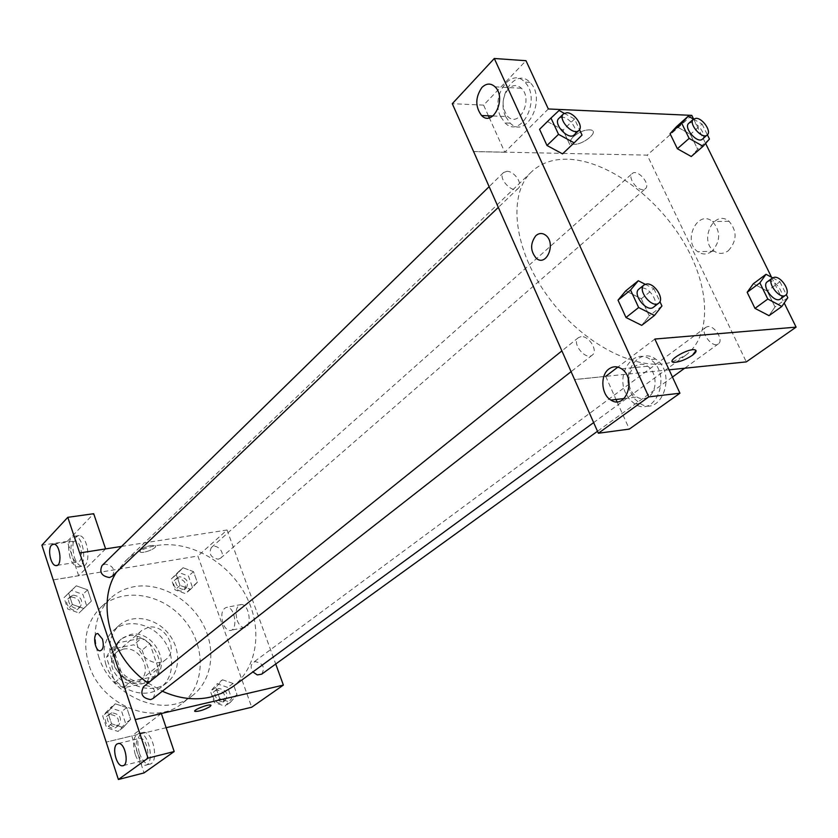 <?xml version="1.0" encoding="UTF-8"?>
<svg xmlns="http://www.w3.org/2000/svg" width="838" height="838" viewBox="0 0 838 838"><rect width="100%" height="100%" fill="white"/><g stroke="black" fill="none" stroke-linecap="round" stroke-linejoin="round"><path stroke-width="0.63" stroke-dasharray="4.19 3.14" d="M148.263 627.358L141.811 630.459C125.951 642.861 151.06 672.799 166.039 659.349C179.405 649.618 164.688 623.273 148.263 627.358M122.935 649.209L116.576 652.299C100.916 664.576 125.323 693.675 140.145 680.393C153.354 670.767 139.108 645.082 122.935 649.209M142.125 650.12L150.494 674.81L146.608 682.781L123.343 687.841L114.816 682.467L106.489 657.348L110.564 649.429L133.787 644.799L142.125 650.12L149.876 643.584L158.351 668.452L150.494 674.81M114.816 682.467L122.495 676.067L114.062 650.77L106.489 657.348M110.564 649.429L118.127 642.809L141.475 638.2L133.787 644.799M118.127 642.809L114.062 650.77M122.495 676.067L131.084 681.504L123.343 687.841M158.351 668.452L154.464 676.455L131.084 681.504M149.876 643.584L141.475 638.2M114.219 664.23C111.412 654.551 113.172 646.664 119.509 640.578C140.145 621.094 174.974 662.607 152.191 679.545C140.962 689.423 119.132 680.77 114.219 664.23M116.136 662.586C121.07 679.157 142.942 687.841 154.171 677.952C172.523 664.702 152.767 628.982 130.361 634.576L121.426 638.902C115.089 644.998 113.319 652.886 116.136 662.586M154.464 676.455L146.608 682.781M105.934 664.691C101.901 650.707 104.404 639.31 113.455 630.48C126.339 618.832 149.3 622.634 162.069 638.074C175.048 653.326 174.796 676.601 161.074 687.265C144.733 701.416 113.057 688.763 105.934 664.691M111.705 659.716C107.631 645.658 110.124 634.198 119.195 625.358C132.111 613.667 155.187 617.533 168.029 633.078C181.092 648.423 180.882 671.814 167.129 682.509C150.746 696.703 118.902 683.913 111.705 659.716M88.828 664.387C82.187 641.122 86.199 622.089 100.853 607.309C122.715 586.747 162.205 593.273 184.004 619.67C206.2 645.731 205.76 685.756 181.699 703.711C154.035 726.808 100.77 705.114 88.828 664.387M98.465 655.913C110.616 697.027 164.353 719.067 192.132 695.854C212.339 680.655 216.529 649.345 202.838 623.954C189.283 598.5 159.849 582.201 134.363 586.652C125.124 588.297 117.142 592.215 110.396 598.405C95.679 613.259 91.698 632.428 98.465 655.913M53.203 579.938L197.894 556.023L251.693 707.22M166.123 727.73L106.175 742.101L131.786 735.953L144.042 772.908M83.779 608.493L72.382 604.491L68.643 593.105L76.289 585.825L87.602 589.847L91.352 601.139L83.779 608.493L72.382 604.491L68.643 593.105L76.289 585.825L87.602 589.847L91.352 601.139L79.065 612.976L67.71 609.017L64.002 597.683L71.628 590.402L82.889 594.393L86.618 605.633L79.065 612.976M115.277 703.815L126.727 707.576L130.644 719.371L123.113 727.531L111.58 723.802L107.662 711.891L115.277 703.815L126.727 707.576L130.644 719.371L123.113 727.531L111.58 723.802L107.662 711.891L115.277 703.815L110.302 707.848L121.699 711.567L125.585 723.309L118.074 731.438L106.583 727.751L102.697 715.903L110.302 707.848M222.489 679.807L233.09 683.462L237.049 694.66L230.408 702.307L219.734 698.683L215.775 687.39L222.489 679.807L233.09 683.462L237.049 694.66L230.408 702.307L219.734 698.683L215.775 687.39L222.489 679.807L217.178 683.777L227.727 687.401L231.665 698.546L225.024 706.162L214.392 702.579L210.464 691.329L217.178 683.777M183.03 567.735L193.515 571.631L197.318 582.358L190.624 589.292L180.055 585.416L176.263 574.596L183.03 567.735L193.515 571.631L197.318 582.358L190.624 589.292L180.055 585.416L176.263 574.596L183.03 567.735L178.033 572.207L188.477 576.062L192.248 586.747L185.554 593.66L175.027 589.826L171.266 579.058L178.033 572.207M161.325 713.536L131.786 735.953M211.008 705.355L210.767 705.114C208.819 703.857 193.714 709.608 194.772 711.2M139.412 753.247C142.02 760.37 145.288 764.026 149.227 764.204C159.545 764.225 153.511 731.008 143.455 732.328C137.788 734.444 136.437 741.421 139.412 753.247M135.18 754.294C132.205 742.447 133.546 735.46 139.192 733.344C149.227 732.035 155.26 765.314 144.974 765.283C141.046 765.094 137.778 761.438 135.18 754.294M145.456 759.836C150.913 756.588 146.042 737.346 140.019 738.257L138.469 738.833C133.064 742.217 137.977 761.365 144.021 760.37L145.456 759.836M237.196 620.382C238.966 624.918 241.281 627.327 244.151 627.599C252.563 628.28 249.588 604.198 241.302 604.512C236.264 605.968 234.891 611.258 237.196 620.382M121.594 546.407L227.056 530.004L197.894 556.023M227.056 530.004L275.733 664.021M222.939 623.21C220.635 614.024 221.986 608.702 226.993 607.246C235.237 606.942 238.233 631.192 229.874 630.48C227.025 630.197 224.71 627.777 222.939 623.21M140.501 549.958L139.998 551.917C142.502 554.264 158.497 547.748 155.25 545.706C150.903 544.878 145.99 546.292 140.501 549.958C145.99 546.292 150.903 544.878 155.25 545.716C158.497 547.748 142.502 554.264 139.998 551.928L140.501 549.958M105.598 548.89L78.657 575.706L53.234 579.906M105.609 548.921L79.683 552.954M74.31 557.092C76.258 562.581 78.751 565.629 81.799 566.226C91.531 568.164 88.838 536.163 79.201 535.545C73.011 537.148 71.377 544.333 74.31 557.092M78.657 575.706L67.27 541.379L93.688 513.704M70.109 557.752C67.187 544.962 68.8 537.766 74.97 536.173C84.596 536.802 87.299 568.855 77.588 566.907C74.551 566.31 72.058 563.251 70.109 557.752M79.421 561.303C83.842 557.49 80.542 541.107 75.315 540.898L72.937 541.819C68.548 545.748 71.9 562.036 77.127 562.183L79.421 561.303M67.27 541.379L41.9 545.182M102.456 639.038L97.889 633.57M218.299 559.218L220.624 558.139C226.312 553.635 216.508 542.521 211.312 547.581C208.484 553.876 210.809 557.762 218.299 559.218M152.966 698.546C156.8 691.319 154.464 686.982 145.969 685.526L143.623 686.647M112.418 576.115C115.382 569.452 112.91 565.441 105.001 564.089L102.027 565.556M261.686 674.171C265.29 667.415 263.101 663.235 255.108 661.643L253.244 662.481C250.614 664.995 250.489 668.148 252.887 671.929M231.77 687.39C257.989 668.169 263.174 627.819 245.503 594.907C228.009 561.889 190.195 540.248 157.303 545.423C145.016 547.403 134.468 552.546 125.637 560.852L116.44 572.27M148.117 683.033L162.321 691.224M567.158 159.189C552.703 158.969 540.866 163.148 531.648 171.738C507.262 194.311 513.432 249.923 548.523 297.354C583.363 344.942 639.027 372.858 672.474 361.869L685.62 355.312C712.824 335.231 710.016 284.878 682.352 239.982C654.845 194.992 605.874 159.964 567.158 159.189M642.84 189.608C636.21 190.027 627.578 176.996 632.198 173.581C637.33 168.396 651.178 184.329 645.375 188.749L642.84 189.608M581.059 336.646L578.388 337.662C571.107 342.773 585.657 360.989 592.309 355.071C598.426 350.975 588.957 335.514 581.059 336.646M506.927 171.329L503.544 172.544C497.238 177.96 512.72 194.395 518.334 188.267C523.289 184.224 514.354 170.983 506.927 171.329M707.869 326.558L705.847 327.281C699.353 331.429 712.436 348.776 718.355 343.863C723.938 340.458 714.866 325.521 707.869 326.558M473.575 151.521L563.042 153.385M563.063 153.385L647.229 155.135L746.302 361.89M669.112 369.83L574.648 379.541M629.139 384.904C630.312 390.435 632.889 394.478 636.87 397.044C640.965 399.359 644.925 399.223 648.78 396.636C657.652 390.885 656.982 371.999 647.669 366.258C643.301 363.503 639.069 363.545 634.974 366.405C630.92 369.705 628.846 374.513 628.741 380.84M625.735 393.336C615.542 373.151 634.157 347.047 650.518 359.607C672.327 373.57 656.206 418.214 634.932 404.073L629.694 399.632L625.735 393.336M630.846 392.75L634.795 399.024L640.033 403.455C661.308 417.554 677.46 373.036 655.641 359.114C639.289 346.597 620.644 372.638 630.846 392.75M508.289 88.891C501.522 98.591 501.375 107.819 507.849 116.587C519.193 128.382 533.429 99.334 521.456 88.283C517.151 84.481 512.762 84.68 508.289 88.891M500.558 116.534C490.398 96.611 510.845 66.652 524.735 82.103C541.872 98.214 521.341 139.768 505.073 122.977L500.558 116.534M505.723 116.744L510.237 123.165C526.505 139.915 547.078 98.475 529.941 82.407C516.04 66.998 495.562 96.862 505.723 116.744M548.335 108.971L504.79 152.233L489.308 117.802M488.418 115.812L483.599 105.117L525.981 60.703M483.599 105.117L452.279 103.703M504.79 152.233L473.606 151.594M654.855 339.044L617.868 367.107M605.696 376.346L615.993 399.475M617.019 401.748L629.317 429.098M605.612 376.409L574.575 379.593M645.197 284.281L653.881 288.733L641.3 298.737L625.777 290.849L641.3 298.757L649.251 315.874L641.793 325.301M641.3 298.737L649.251 315.874L641.709 325.364L625.996 317.497M772.626 277.828L779.937 281.736L767.22 291.079L753.372 283.726L767.22 291.1L775.003 306.959L768.98 315.696L754.986 308.363M767.22 291.079L775.003 306.959L769.033 315.664M693.466 119.143L702.066 124.055L690.376 134.352L676.633 126.559L690.376 134.363L697.677 149.237L691.256 156.517L677.376 148.724M690.376 134.352L697.677 149.237L691.392 156.402M559.082 110.469L539.567 129.303L547.664 121.678L563.042 130.1L570.458 146.074L563.461 152.998M547.685 121.688L563.042 130.089L570.458 146.074L562.539 153.867L547.005 145.466M693.602 119.027L705.606 143.424M771.526 277.231L784.211 303M728.369 250.698C737.073 240.852 737.293 231.037 729.018 221.274C714.091 208.641 698.463 240.883 714.238 251.18C718.91 254.249 723.623 254.092 728.369 250.698M691.8 115.372L647.229 155.135M711.986 251.274C707.241 254.7 702.527 254.867 697.855 251.756C682.069 241.365 697.645 208.809 712.593 221.567C720.879 231.424 720.67 241.334 711.986 251.274M573.265 136.783C569.777 140.396 569.463 142.795 572.333 143.989C580.064 146.859 599.935 132.184 591.146 129.984C585.553 129.324 579.592 131.587 573.265 136.783M573.276 136.783C579.592 131.597 585.553 129.335 591.157 129.995C599.935 132.184 580.064 146.859 572.333 143.989C569.463 142.806 569.777 140.396 573.276 136.783M696.022 350.525L694.419 349.718C688.522 348.702 670.054 358.58 672.233 361.545M702.066 124.055L707.377 134.824M702.474 139.098C707.052 135.777 698.075 122.348 691.381 122.495L688.773 123.312M709.461 139.035L697.677 149.237M779.937 281.736L786.274 294.578M780.419 298.967C785.929 295.646 776.355 280.185 769.357 281.055L767.336 281.736M787.825 297.72L775.003 306.959M564.236 113.308L574.522 118.986L579.508 129.66M574.24 134.855C579.142 130.885 569.756 117.142 562.246 117.278L558.852 118.409M574.522 118.986L563.042 130.089M582.043 135.075L570.458 146.074M653.881 288.733L659.915 301.638M653.567 307.179C659.642 303.147 649.639 287.088 641.678 288.042L639.006 289.005M661.957 305.996L649.251 315.874M179.615 576.722L177.258 577.843C171.727 582.305 181.123 592.948 186.256 588.035C189.147 581.876 186.937 578.105 179.615 576.722M190.624 589.292L185.554 593.66M180.055 585.416L175.027 589.826M176.263 574.596L171.266 579.058M193.515 571.631L188.477 576.062M197.318 582.358L192.248 586.747M177.625 578.492L175.268 579.613C169.737 584.065 179.123 594.687 184.245 589.784C187.146 583.625 184.936 579.865 177.625 578.492M218.833 688.49L217 689.328C210.851 693.445 219.336 705.24 225.118 700.62C228.722 694.011 226.627 689.967 218.833 688.49M230.408 702.307L225.024 706.162M219.734 698.683L214.392 702.579M215.775 687.39L210.464 691.329M233.09 683.462L227.727 687.401M237.049 694.66L231.665 698.546M216.707 690.062L214.884 690.9C208.746 695.006 217.21 706.769 222.992 702.16C226.585 695.561 224.5 691.528 216.707 690.062M73.199 595.158L70.287 596.625C64.484 601.81 74.949 612.4 80.322 606.775C83.276 600.259 80.909 596.394 73.199 595.158M72.382 604.491L67.71 609.017M68.643 593.105L64.002 597.683M76.289 585.825L71.628 590.402M87.602 589.847L82.889 594.393M91.352 601.139L86.618 605.633M71.345 596.97L68.433 598.437C62.641 603.611 73.084 614.181 78.447 608.566C81.412 602.061 79.044 598.196 71.345 596.97M111.936 712.813L109.642 713.913C103.074 718.721 112.449 730.684 118.629 725.383C122.442 718.334 120.211 714.144 111.936 712.813M123.113 727.531L118.074 731.438M111.58 723.802L106.583 727.751M107.662 711.891L102.697 715.903M126.727 707.576L121.699 711.567M130.644 719.371L125.585 723.309M109.956 714.405L107.662 715.505C101.094 720.303 110.448 732.244 116.629 726.944C120.442 719.905 118.221 715.725 109.956 714.405M140.145 680.393L166.039 659.349M116.576 652.299L141.811 630.459M121.426 638.902L119.509 640.578M154.171 677.952L152.191 679.545M119.195 625.358L113.455 630.48M167.129 682.509L161.074 687.265M110.396 598.405L100.853 607.309M192.132 695.854L181.699 703.711M143.455 732.328L139.192 733.344M149.227 764.204L144.974 765.283M123.396 765.555L144.021 760.37M118.483 743.463L140.019 738.257M241.302 604.512L226.993 607.246M244.151 627.599L229.874 630.48M79.201 535.545L74.97 536.173M81.799 566.226L77.588 566.907M57.183 565.357L77.127 562.183M53.978 544.103L75.315 540.898M531.648 171.738L125.637 560.852M685.62 355.312L593.639 422.603M220.624 558.139L645.375 188.749M211.312 547.581L632.198 173.581M578.388 337.662L561.942 350.86M592.309 355.071L571.139 371.622M503.544 172.544L489.141 186.644M518.334 188.267L498.338 207.384M705.847 327.281L253.244 662.481M718.355 343.863L684.667 368.228M672.464 377.058L597.494 431.287M624.121 398.532L636.87 397.044M621.587 368.846L647.669 366.258M655.641 359.114L650.518 359.607M640.033 403.455L634.932 404.073M492.922 115.99L507.849 116.587M495.059 86.827L521.456 88.283M529.941 82.407L524.735 82.103M510.237 123.165L505.073 122.977M729.018 221.274L712.593 221.567M714.238 251.18L697.855 251.756M177.258 577.843L175.268 579.613M186.256 588.035L184.245 589.784M217 689.328L214.884 690.9M225.118 700.62L222.992 702.16M70.287 596.625L68.433 598.437M80.322 606.775L78.447 608.566M109.642 713.913L107.662 715.505M118.629 725.383L116.629 726.944"/><path stroke-width="1.26" d="M275.733 664.021L283.38 685.096L135.211 719.612L161.325 713.536L174.189 751.539L144.042 772.908L118.388 779.508L41.9 545.182L67.805 517.318L79.683 552.954L121.594 546.407M283.38 685.096L251.693 707.22L166.123 727.73M194.772 711.2L195.003 711.431C199.182 711.493 204.189 709.891 210.034 706.602C204.2 709.891 199.182 711.504 195.013 711.431C192.038 710.383 208.557 703.773 210.767 705.125L210.034 706.612L211.008 705.355M116.964 744.029C111.632 747.423 116.545 766.749 122.505 765.785C129.576 765.869 125.365 742.562 118.483 743.463L116.964 744.029M174.189 751.539L148.043 758.118L135.211 719.612M118.388 779.508L148.043 758.118M67.805 517.318L93.688 513.704L105.598 548.89M51.621 545.025C47.305 548.974 50.657 565.42 55.832 565.577C62.483 566.97 60.556 544.543 53.978 544.103L51.621 545.025M102.456 639.038C104.09 645.878 103.284 649.806 100.036 650.833C94.568 650.969 92.306 632.816 97.878 633.57L102.456 639.038C104.09 645.878 103.284 649.806 100.036 650.822L100.036 650.822C94.579 650.958 92.306 632.816 97.889 633.57M135.243 719.591L79.715 552.923M561.942 350.86L143.623 686.647C139.862 693.885 142.23 698.211 150.714 699.604L152.966 698.546L571.139 371.622M489.141 186.644L102.027 565.556C99.135 572.228 101.628 576.219 109.527 577.529L112.418 576.115L498.338 207.384M252.887 671.929L257.245 674.915L261.686 674.171L597.494 431.287M162.321 691.224C178.766 698.609 194.73 700.589 210.212 697.164L221.609 693.319L231.77 687.39L593.639 422.603M116.44 572.27C95.752 603.507 110.553 657.82 148.117 683.033M473.575 151.521L598.363 433.246L648.769 396.877L494.305 58.492L452.279 103.703L473.575 151.521M784.211 303L796.1 327.134L746.302 361.89L669.112 369.83M535.911 235.625C539.19 232.901 542.5 232.817 545.852 235.363C556.348 243.47 546.428 267.144 536.351 258.376C530.213 251.075 530.066 243.491 535.911 235.625C530.066 243.491 530.213 251.075 536.351 258.376C546.428 267.144 556.348 243.47 545.852 235.363C542.511 232.817 539.19 232.901 535.922 235.625M608.922 368.982C613.007 366.091 617.229 366.049 621.587 368.846C636.89 378.546 625.777 410.316 610.892 400.072C601.213 394.708 599.956 375.183 608.922 368.982M481.934 87.456C486.386 83.182 490.754 82.972 495.059 86.827C507.011 98.025 492.901 127.502 481.567 115.539C475.104 106.667 475.23 97.302 481.934 87.456M628.741 380.84L629.139 384.904M489.308 117.802L488.418 115.812M494.305 58.492L525.981 60.703L548.335 108.971L691.8 115.372L693.602 119.027M617.868 367.107L605.696 376.346M598.363 433.246L629.317 429.098L679.943 393.221L654.855 339.044L796.1 327.134M615.993 399.475L617.019 401.748M679.943 393.221L648.769 396.877M638.65 307.525L625.996 317.518L618.025 300.151L625.756 290.838L618.025 300.151L625.996 317.518L641.709 325.364L654.447 315.486L638.65 307.525L630.564 290.032L638.284 280.74L645.197 284.281M786.274 294.578L787.825 297.72L781.844 306.457L767.797 299.04L754.986 308.384L747.171 292.294L753.352 283.715L747.171 292.294L754.986 308.384L769.033 315.664M689.14 138.406L677.376 148.735L670.054 133.671L676.622 126.538L670.054 133.671L677.376 148.735L691.256 156.517L703.082 146.294L689.14 138.406L681.723 123.249L688.27 116.157L693.466 119.143M563.461 152.998L562.549 153.888L546.994 145.487L539.567 129.303L546.994 145.487L558.527 134.342L550.985 118.053L559.082 110.469L564.236 113.308M705.606 143.424L771.526 277.231M672.233 361.545L673.794 362.341C679.178 362.226 685.39 359.869 692.418 355.281C685.39 359.869 679.178 362.226 673.794 362.351C665.498 361.796 686.992 348.577 694.419 349.729C697.164 350.284 696.504 352.138 692.418 355.281L696.022 350.525M707.377 134.824L709.461 139.035L703.082 146.294M693.497 119.111L688.773 123.312C683.127 127.627 697.467 144.157 702.474 139.098L707.241 134.949C711.808 131.639 702.799 118.179 696.106 118.305L693.497 119.111C687.862 123.416 702.244 139.998 707.241 134.949M681.723 123.249L670.054 133.671M688.27 116.157L676.633 126.559M767.797 299.04L759.867 282.856L766.026 274.288L772.626 277.828M772.479 277.933L767.336 281.736C760.935 285.8 774.616 303.838 780.419 298.967L785.604 295.217C791.103 291.896 781.498 276.393 774.49 277.252L772.479 277.933C766.079 281.977 779.811 300.077 785.604 295.217M781.844 306.457L768.98 315.696M759.867 282.856L747.171 292.294M766.026 274.288L753.372 283.726M579.508 129.66L582.043 135.075L574.145 142.848L558.527 134.342M563.482 113.874L558.852 118.409C552.609 123.731 568.719 140.931 574.24 134.855L578.922 130.382C583.824 126.423 574.397 112.638 566.876 112.742L563.482 113.874C557.249 119.185 573.402 136.458 578.922 130.382M574.145 142.848L562.539 153.867M550.985 118.053L539.567 129.303M659.915 301.638L661.957 305.996L654.447 315.486M644.087 284.92L639.006 289.005C631.768 294.044 646.999 313.056 653.567 307.179L658.71 303.157C664.775 299.135 654.729 283.024 646.758 283.967L644.087 284.92C636.859 289.958 652.153 309.033 658.71 303.157M630.564 290.032L618.025 300.151M638.284 280.74L625.777 290.849M122.505 765.785L123.396 765.555M55.832 565.577L57.183 565.357M684.667 368.228L672.464 377.058M610.892 400.072L624.121 398.532M481.567 115.539L492.922 115.99"/></g></svg>
